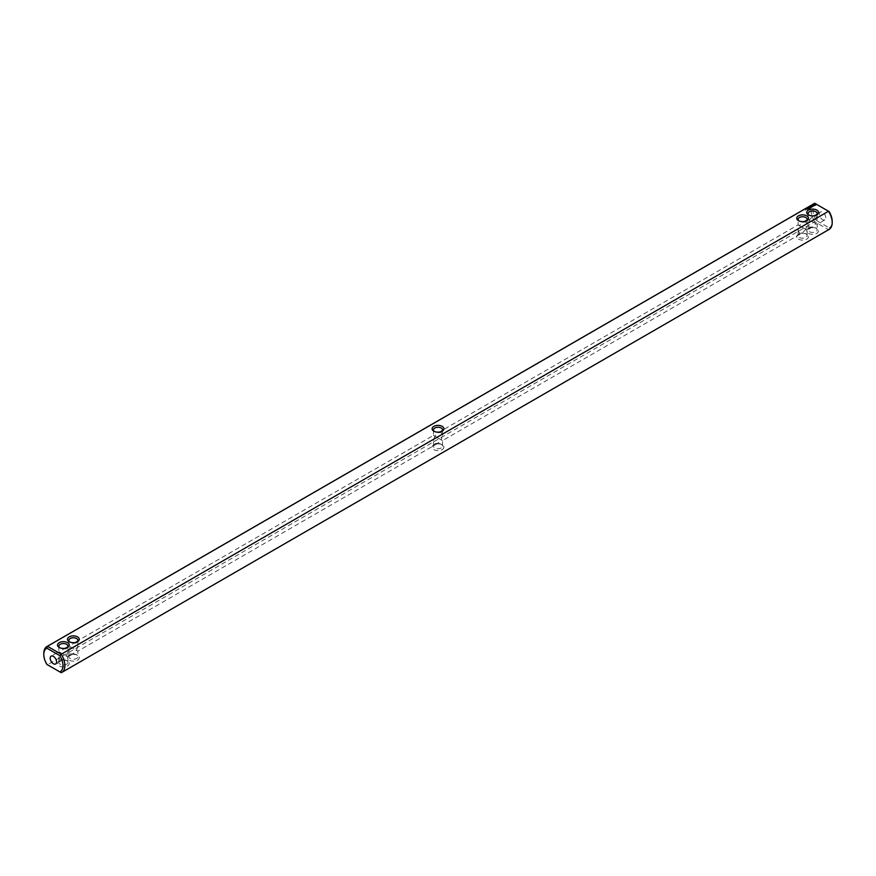 <?xml version="1.0" encoding="UTF-8"?>
<svg xmlns="http://www.w3.org/2000/svg" width="876" height="876" viewBox="0 0 876 876"><rect width="100%" height="100%" fill="white"/><g stroke="black" fill="none" stroke-linecap="round" stroke-linejoin="round"><path stroke-width="0.66" stroke-dasharray="4.38 3.29" d="M442.161 449.629A5.88 3.394 0 0 0 442.161 444.833A5.88 3.394 0 0 0 433.839 444.833L434.803 444.274A4.522 2.606 -0 0 0 433.478 446.125A4.522 2.606 -0 0 0 436.27 448.534A4.522 2.606 -0 0 0 441.197 447.964A4.522 2.606 0 0 0 442.522 446.125A4.522 2.606 0 0 0 441.197 444.274A4.522 2.606 0 0 0 434.803 444.274L433.839 444.833A5.88 3.394 -0 0 0 433.839 449.629A5.88 3.394 -0 0 0 442.161 449.629M814.187 203.582A14.914 8.618 -120 0 0 814.768 221.759L816.093 220.303L829.134 227.837L828.532 229.709L61.232 672.702L47.468 664.753L814.768 221.759L828.532 229.709A14.914 8.618 -120 0 0 829.112 229.424M798.474 239.115A5.88 3.394 0 0 0 806.785 239.115A5.88 3.394 0 0 0 806.785 234.308A5.88 3.394 0 0 0 798.474 234.308A5.88 3.394 0 0 0 798.474 239.115M808.46 233.344A5.88 3.394 0 0 0 816.771 233.344A5.88 3.394 0 0 0 816.771 228.548A5.88 3.394 0 0 0 808.46 228.548A5.88 3.394 0 0 0 808.46 233.344M77.526 655.347A5.88 3.394 0 0 0 69.215 655.347A5.88 3.394 0 0 0 69.215 660.143A5.88 3.394 0 0 0 77.526 660.143A5.88 3.394 0 0 0 77.526 655.347L76.562 654.788A4.522 2.606 0 0 0 70.179 654.788A4.522 2.606 0 0 0 68.854 656.639A4.522 2.606 0 0 0 73.365 659.245A4.522 2.606 0 0 0 77.887 656.639A4.522 2.606 0 0 0 76.562 654.788L77.526 655.347M67.54 661.117A5.88 3.394 -0 0 0 59.229 661.117A5.88 3.394 -0 0 0 59.229 665.913A5.88 3.394 -0 0 0 67.54 665.913A5.88 3.394 -0 0 0 67.54 661.117L66.576 660.559A4.522 2.606 -0 0 0 60.181 660.559A4.522 2.606 -0 0 0 58.856 662.409A4.522 2.606 -0 0 0 63.379 665.015A4.522 2.606 -0 0 0 67.901 662.409A4.522 2.606 -0 0 0 66.576 660.559L67.54 661.117M441.197 439.851L434.803 436.149L433.478 440.606L434.803 443.541L438 443.223L441.197 439.851L442.522 440.606L434.803 436.149L438 432.777L441.197 432.459L442.522 435.394L441.197 439.851M47.468 664.753A14.914 8.618 60 0 1 43.8 653.408M799.438 237.451A4.522 2.606 0 0 0 804.365 238.02A4.522 2.606 0 0 0 807.146 235.6A4.522 2.606 0 0 0 805.821 233.761A4.522 2.606 0 0 0 799.438 233.761A4.522 2.606 0 0 0 798.113 235.6A4.522 2.606 0 0 0 799.438 237.451M809.424 231.68A4.522 2.606 0 0 0 814.351 232.249A4.522 2.606 0 0 0 817.144 229.84A4.522 2.606 0 0 0 815.819 227.99A4.522 2.606 0 0 0 809.424 227.99A4.522 2.606 0 0 0 808.099 229.84A4.522 2.606 0 0 0 809.424 231.68M805.821 229.326L802.635 232.698L799.438 233.016L798.113 230.092L799.438 225.636L805.821 229.326L798.113 224.869L799.438 225.636L802.635 222.263L805.821 221.946L807.146 224.869L805.821 229.326L807.146 230.092L805.821 229.326M70.179 646.674L76.562 650.364L77.887 645.908L76.562 642.984L73.365 643.302L70.179 646.674L68.854 651.131L70.179 654.054L73.365 653.737L76.562 650.364L77.887 651.131L70.179 646.674M434.803 436.149L433.478 435.394L434.803 436.149M829.134 227.837A13.567 7.829 -120 0 0 832.2 221.486M814.768 203.298L816.093 204.064A13.567 7.829 -120 0 0 816.093 220.303M816.093 204.064L829.134 211.587M825.805 217.796A4.522 2.606 -120 0 0 823.834 213.24A4.522 2.606 -120 0 0 820.352 212.036A4.522 2.606 -120 0 0 820.352 217.248A4.522 2.606 -120 0 0 824.874 219.865A4.522 2.606 -120 0 0 825.805 217.796M815.819 223.566L809.424 219.865L812.621 216.492L815.819 216.175L817.144 219.109L815.819 223.566L817.144 224.322L815.819 223.566L812.621 226.939L809.424 227.256L808.099 224.322L809.424 219.865L815.819 223.566M60.181 659.825L63.379 659.508L66.576 656.135L67.901 656.89L60.181 652.434L58.856 656.89L60.181 659.825M60.181 652.434L66.576 656.135L67.901 651.678L66.576 648.744L63.379 649.061L60.181 652.434L58.856 651.678L60.181 652.434M434.386 431.452A4.522 2.606 -0 0 0 434.803 431.726A4.522 2.606 -0 0 0 441.197 431.726L441.197 431.726A4.522 2.606 0 0 0 441.613 431.452M799.022 220.927A4.522 2.606 0 0 0 799.438 221.212A4.522 2.606 0 0 0 805.821 221.212A4.522 2.606 0 0 0 806.248 220.927M799.438 221.212L798.474 220.653L799.438 221.212M69.752 641.966A4.522 2.606 0 0 0 70.179 642.239A4.522 2.606 0 0 0 76.562 642.239A4.522 2.606 0 0 0 76.978 641.966M59.765 647.736A4.522 2.606 -0 0 0 60.181 648.01A4.522 2.606 -0 0 0 66.576 648.01A4.522 2.606 -0 0 0 66.992 647.736M442.161 431.167L441.197 431.726L442.161 431.167M805.789 209.736L805.252 210.415M807.037 209.265L806.424 209.233M806.391 209.145L807.19 209.397M807.42 208.696L808.088 208.827L807.453 208.795M809.807 208.28L808.931 207.831L809.818 208.335M809.019 208.608L808.143 208.28L809.019 208.784M810.399 207.765L809.676 207.404L810.059 208.181M811.472 207.163L810.661 207.229M811.472 207.349L810.661 207.141M810.552 207.13L809.971 207.284L810.847 207.546M812.304 206.835L811.713 207.174L812.304 206.9M812.151 206.758L811.428 206.835L812.151 206.867M811.767 206.528L810.935 206.67L811.767 206.648M813.618 205.816L812.643 205.685M812.742 206.068L813.618 205.937M813.092 206.243L813.771 205.904M813.673 205.214L815.644 205.312M809.008 215.167A4.522 2.606 0 0 0 809.424 215.441L808.46 214.883L809.424 215.441A4.522 2.606 0 0 0 815.819 215.441A4.522 2.606 0 0 0 816.235 215.167M809.424 219.865L808.099 219.109L809.424 219.865M814.067 205.05L815.173 205.05M441.197 444.274L442.161 444.833M442.522 446.125L442.522 440.606L802.635 232.698M433.478 446.125L433.478 440.606M799.438 233.761L798.474 234.308M805.821 233.761L806.785 234.308M809.424 227.99L808.46 228.548M815.819 227.99L816.771 228.548M70.179 654.788L69.215 655.347M60.181 660.559L59.229 661.117M438 432.777L798.113 224.869L798.113 219.361M433.478 429.875L433.478 435.394L73.365 643.302M438 443.223L77.887 651.131L77.887 656.639M798.113 230.092L798.113 235.6M812.621 226.939L807.146 230.092L807.146 235.6M808.099 224.322L808.099 229.84M824.874 219.865L817.144 224.322L817.144 229.84M68.854 651.131L68.854 656.639M58.856 656.89L58.856 662.409M73.365 653.737L67.901 656.89L67.901 662.409M442.522 435.394L442.522 429.875M807.146 219.361L807.146 224.869M68.854 640.4L68.854 645.908L63.379 649.061M77.887 640.4L77.887 645.908M66.576 648.01L67.54 647.452M60.181 648.01L59.229 647.452M76.562 642.239L77.526 641.692M70.179 642.239L69.215 641.692M434.803 431.726L433.839 431.167M805.821 221.212L806.785 220.653M815.819 215.441L816.771 214.883M58.856 646.159L58.856 651.678L51.126 656.135M63.379 659.508L55.648 663.964M812.621 216.492L820.352 212.036M802.635 222.263L808.099 219.109L808.099 213.591M67.901 646.159L67.901 651.678M817.144 213.591L817.144 219.109"/><path stroke-width="1.31" d="M47.468 664.753L46.866 664.413A13.567 7.829 60 0 1 43.8 654.514A13.567 7.829 60 0 1 46.866 648.163L59.907 655.697A13.567 7.829 60 0 1 59.907 671.936L46.866 664.413M43.8 654.514L43.8 653.408A14.914 8.618 60 0 1 46.888 646.576A14.914 8.618 60 0 1 47.468 646.291L814.768 203.298L828.532 211.247L61.232 654.241A14.914 8.618 60 0 1 61.813 672.418L829.112 229.424A14.914 8.618 -120 0 0 832.2 222.592A14.914 8.618 -120 0 0 828.532 211.247L829.134 211.587A13.567 7.829 -120 0 1 832.2 221.486L832.2 222.592M61.813 672.418A14.914 8.618 60 0 1 61.232 672.702L59.907 671.936M814.768 203.298A14.914 8.618 -120 0 0 814.187 203.582L46.888 646.576M46.866 648.163L47.468 646.291L61.232 654.241L59.907 655.697M67.54 642.655A5.88 3.394 -0 0 0 59.229 642.655A5.88 3.394 -0 0 0 59.229 647.452A5.88 3.394 -0 0 0 67.54 647.452A5.88 3.394 -0 0 0 67.54 642.655M77.526 636.885A5.88 3.394 0 0 0 69.215 636.885A5.88 3.394 0 0 0 69.215 641.692A5.88 3.394 0 0 0 77.526 641.692A5.88 3.394 0 0 0 77.526 636.885M442.161 431.167L442.161 431.167A5.88 3.394 0 0 0 442.161 426.371A5.88 3.394 0 0 0 433.839 426.371A5.88 3.394 -0 0 0 433.839 431.167A5.88 3.394 -0 0 0 442.161 431.167M807.19 209.211L806.27 209.079L807.19 209.211M807.311 208.63L808.088 208.696L807.311 208.576M809.818 208.149L808.931 207.645L809.807 208.094M809.019 208.608L808.143 208.094L809.019 208.608M810.059 208.006L810.552 207.667L809.676 207.218L810.059 208.006M810.661 207.043L811.537 207.097L809.971 207.043L810.804 207.546M812.304 206.714L810.935 206.484L812.304 206.659M813.016 206.189L811.942 205.904L813.016 206.298M813.771 205.729L812.479 205.729L813.771 205.729M815.644 205.137L815.074 204.272L813.596 204.601L814.154 205.455L815.644 205.137M798.474 220.653A5.88 3.394 0 0 0 806.785 220.653A5.88 3.394 0 0 0 806.785 215.857A5.88 3.394 0 0 0 798.474 215.857A5.88 3.394 0 0 0 798.474 220.653L798.474 220.653M808.46 214.883A5.88 3.394 0 0 0 816.771 214.883A5.88 3.394 0 0 0 816.771 210.087A5.88 3.394 0 0 0 808.46 210.087A5.88 3.394 0 0 0 808.46 214.883L808.46 214.883M50.195 658.205A4.522 2.606 60 0 1 51.126 656.135A4.522 2.606 60 0 1 55.648 658.752A4.522 2.606 60 0 1 55.648 663.964A4.522 2.606 60 0 1 52.166 662.76A4.522 2.606 60 0 1 50.195 658.205M441.613 431.452A4.522 2.606 0 0 0 442.522 429.875A4.522 2.606 0 0 0 439.73 427.466A4.522 2.606 0 0 0 434.803 428.035A4.522 2.606 -0 0 0 433.478 429.875A4.522 2.606 -0 0 0 434.386 431.452M806.248 220.927A4.522 2.606 0 0 0 807.146 219.361A4.522 2.606 0 0 0 802.635 216.755A4.522 2.606 0 0 0 798.113 219.361A4.522 2.606 0 0 0 799.022 220.927M76.978 641.966A4.522 2.606 0 0 0 77.887 640.4A4.522 2.606 0 0 0 76.562 638.549A4.522 2.606 0 0 0 71.635 637.98A4.522 2.606 0 0 0 68.854 640.4A4.522 2.606 0 0 0 69.752 641.966M66.992 647.736A4.522 2.606 -0 0 0 67.901 646.159A4.522 2.606 -0 0 0 66.576 644.32A4.522 2.606 -0 0 0 61.648 643.75A4.522 2.606 -0 0 0 58.856 646.159A4.522 2.606 -0 0 0 59.765 647.736M815.545 204.502L813.695 204.502M814.614 204.349L815.173 204.864L814.231 205.28L814.614 204.546M816.235 215.167A4.522 2.606 0 0 0 817.144 213.591A4.522 2.606 0 0 0 812.621 210.985A4.522 2.606 0 0 0 808.099 213.591A4.522 2.606 0 0 0 809.008 215.167"/></g></svg>
